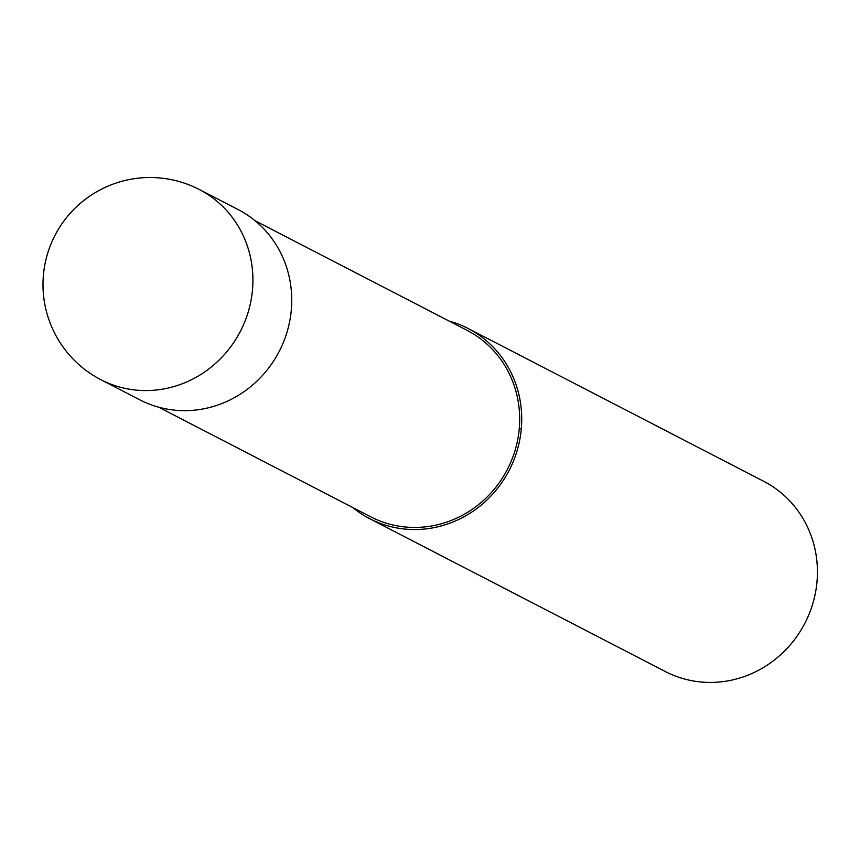 <?xml version="1.0" encoding="UTF-8"?>
<svg xmlns="http://www.w3.org/2000/svg" width="860" height="860" viewBox="0 0 860 860"><rect width="100%" height="100%" fill="white"/><g stroke="black" fill="none" stroke-linecap="round" stroke-linejoin="round"><path stroke-width="1.29" d="M100.899 379.722L139.728 399.803A107.081 101.673 -62.7 0 0 291.314 309.933A107.081 101.673 -62.7 0 0 238.091 209.55L199.262 189.479A107.081 107.081 0 0 0 46.709 256.635A107.081 107.081 0 0 0 100.899 379.722A107.081 101.673 -62.7 0 0 140.642 390.44A107.081 101.673 -62.7 0 0 252.485 289.863A107.081 101.673 -62.7 0 0 199.262 189.479M158.691 407.188L370.703 516.806A104.942 99.642 -62.7 0 0 519.257 428.731A104.942 99.642 -62.7 0 0 467.098 330.358L255.076 220.74M352.729 507.507A107.081 101.673 -62.7 0 0 369.725 518.698L665.414 671.585A107.081 101.673 -62.7 0 0 817 581.715A107.081 101.673 -62.7 0 0 763.777 481.331L468.077 328.456A107.081 101.673 -62.7 0 0 449.124 321.06M369.725 518.698A107.081 101.673 -62.7 0 0 521.3 428.839A107.081 101.673 -62.7 0 0 468.077 328.456M521.3 428.839L519.257 428.731"/></g></svg>
